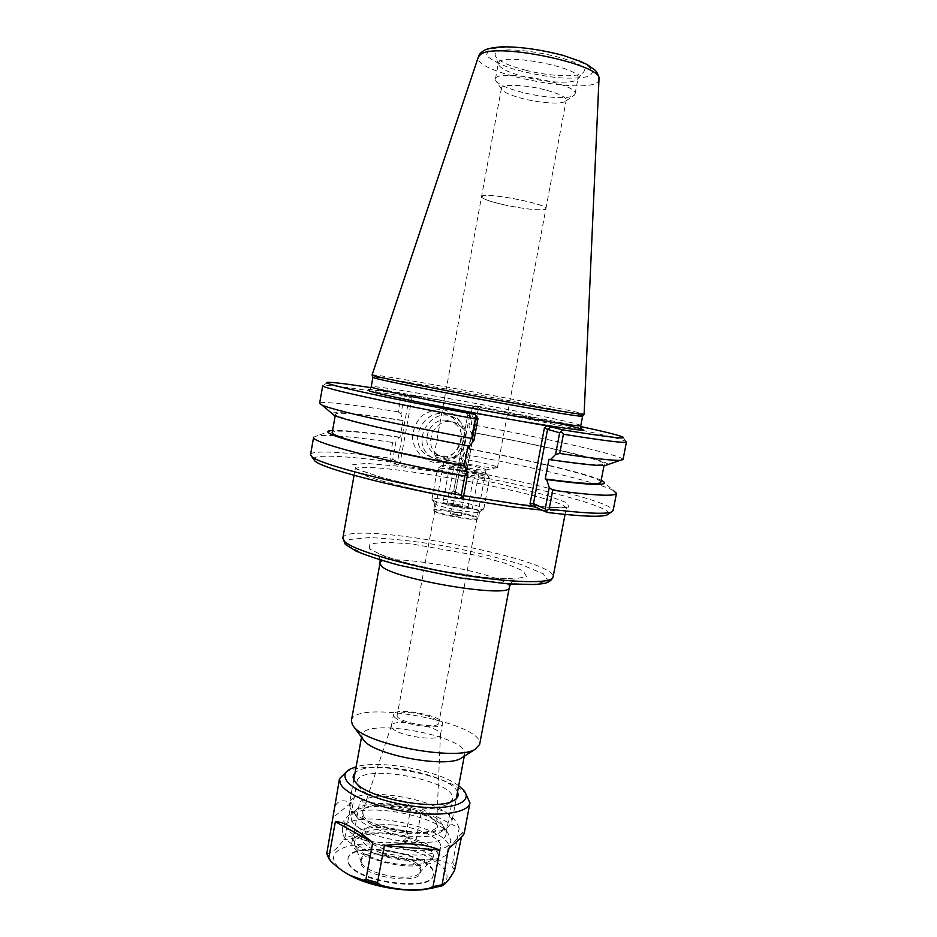 <?xml version="1.0" encoding="UTF-8"?>
<svg xmlns="http://www.w3.org/2000/svg" width="937" height="937" viewBox="0 0 937 937"><rect width="100%" height="100%" fill="white"/><g stroke="black" fill="none" stroke-linecap="round" stroke-linejoin="round"><path stroke-width="0.7" stroke-dasharray="4.68 3.51" d="M350.251 808.244L349.384 803.817C351.715 782.102 457.326 801.685 451.716 822.78L446.305 828.566C429.064 838.838 364.786 826.926 352.371 811.149L350.251 808.244M356.013 815.858L357.864 818.388C368.698 832.091 423.559 842.258 438.575 833.344C452.501 826.551 433.585 811.992 405.241 806.207C377.037 800.093 349.981 804.895 356.013 815.858M362.572 738.59L361.881 735.264C363.615 716.805 469.613 736.447 464.611 754.308L462.773 757.166M362.291 816.396C369.892 833.731 446.961 841.262 436.583 823.939C431.688 810.118 372.633 799.167 363.099 810.318L362.291 816.396M459.247 498.683L449.947 493.682L463.674 495.661M608.652 513.851C612.353 506.964 538.752 487.58 463.171 473.735L468.547 476.219L466.111 475.984L397.874 464.939L389.897 461.847C345.495 455.769 312.981 454.14 313.59 459.165M351.387 720.717C353.682 698.452 485.46 722.872 479.627 744.482M459.247 463.464C471.698 465.595 480.33 467.54 485.167 469.273L486.057 469.894L484.921 470.163C479.557 470.526 449.631 464.986 444.759 462.714L443.787 462.07C444.571 461.472 449.725 461.941 459.247 463.464M413.1 712.94C403.589 712.05 398.272 712.834 397.171 715.271C394.77 721.877 438.715 730.017 438.832 722.989C437.181 718.597 428.596 715.247 413.1 712.94M496.048 466.579C487.217 462.632 433.128 453.168 434.007 455.757L435.389 456.67C442.498 459.962 488.013 468.406 495.825 467.879L497.453 467.516L496.048 466.579M482.871 195.868L481.641 197.145C483.539 199.276 491.011 201.83 504.059 204.805C522.694 208.728 536.046 210.31 544.139 209.56L545.908 208.635C548.777 204.594 491.386 192.94 482.871 195.868M363.216 815.249C369.717 830.709 438.821 839.646 436.63 824.9L436.115 822.663C431.325 809.123 373.324 798.383 363.989 809.299L362.713 811.196L363.216 815.249M391.982 727.698C396.702 735.896 440.589 742.362 440.449 734.889L440.472 734.596C441.632 726.585 393.271 717.625 391.479 725.519L391.982 727.698M394.055 716.465C398.822 724.442 442.721 730.965 442.533 723.715C445.028 715.833 393.962 706.369 393.458 714.615L394.055 716.465M435.541 458.72C458.743 463.698 471.639 427.167 450.392 416.567C427.776 402.5 404.339 440.566 426.722 455.077L435.541 458.72M433.726 462.409C422.154 459.692 413.732 449.971 412.456 437.731C412.994 429.486 416.016 422.282 421.521 416.145C428.139 411.32 435.436 409.153 443.412 409.656C454.972 412.526 463.218 422.306 464.412 434.428C463.838 442.58 460.852 449.701 455.429 455.792C448.905 460.617 441.667 462.819 433.726 462.409M440.085 460.781L431.161 457.104C408.509 442.416 432.238 403.87 455.124 418.101C476.617 428.83 463.557 465.806 440.085 460.781M370.947 387.66L478.912 406.963L475.762 405.791L580.717 426.534M582.58 416.157C581.526 413.346 374.929 375.058 372.938 377.306M372.071 374.987C372.645 372.633 584.524 411.905 584.219 414.306M410.605 394.852L412.093 397.054L409.211 397.44L404.269 395.929L402.406 392.779M412.093 397.054L400.04 463.37L397.522 461.824L409.211 397.44L406.986 394.149M404.269 395.929L401.001 414.013L402.254 420.326L403.074 420.631L400.017 437.45L399.209 437.099L396 441.561L392.779 459.364L397.522 461.824L394.29 464.178M389.897 461.847L391.373 460.161L389.839 458.158L392.673 442.451L396 441.561M392.779 459.364L391.373 460.161M466.111 475.984L464.67 473.853L466.415 473.044L460.676 470.421L463.92 452.887L467.563 448.565L468.535 448.952L471.604 432.39L470.632 432.051L468.945 425.749L472.248 407.946L478.116 409.621L466.357 473.009L468.5 476.183M464.67 473.853L476.792 408.497L478.21 409.621L481.278 407.326M463.92 452.887L465.619 454.597L462.761 470.046L461.273 471.522L460.676 470.421M461.273 471.522L463.171 473.735M475.762 405.791L473.22 407.021L474.11 408.778L471.194 424.496L468.945 425.749M472.248 407.946L473.22 407.021M452.887 493.963L455.405 492.112L453.66 490.941L463.592 496.083M455.405 492.112L469.765 414.529L467.657 415.302L453.766 490.988L449.994 493.764M477.987 418.534L467.75 415.396L465.185 411.53M468.102 445.825L469.332 446.047M401.001 414.013L398.225 411.847L401.106 395.882C357.044 388.527 331.148 385.013 323.417 385.341L322.738 385.657M398.225 411.847C353.261 404.643 320.009 400.79 319.611 403.343M401.106 395.882L403.25 394.629M462.761 470.046C539.325 484.042 614.625 503.52 613.114 510.677M465.619 454.597C532.157 466.825 598.263 482.473 613.302 490.414L601.905 480.611M310.557 454.597C311.33 449.936 344.828 451.892 389.839 458.158M626.455 441.948L625.928 441.409C619.123 437.474 546.775 422.189 474.11 408.778M313.626 437.216L317.643 435.623C329.742 434.663 354.748 436.947 392.673 442.451M601.191 480.271C586.808 473.396 527.601 459.634 467.563 448.565M504.047 204.805C491.011 201.818 483.527 199.265 481.63 197.145L481.536 196.688C480.564 191.265 548.766 203.903 545.92 208.623L545.674 209.01C543.589 211.118 522.167 208.904 504.047 204.805M544.432 89.671C524.615 84.576 501.424 83.885 501.436 88.195L501.588 89.179C503.661 92.376 511.016 95.586 523.642 98.818C541.387 103.304 562.692 104.511 565.725 101.055L566.217 100.2C565.983 96.968 558.721 93.466 544.432 89.671M522.729 92.458C507.28 88.476 498.238 84.471 495.603 80.441L495.404 79.153C494.9 68.073 579.534 83.756 575.095 93.923L574.451 95.047C570.539 99.392 544.42 97.975 522.729 92.458M525.61 70.216C550.452 76.682 580.425 77.783 583.599 72.008C594.421 59.605 489.653 40.186 495.322 55.646C497.465 60.589 507.549 65.449 525.61 70.216M525.563 77.139C509.271 72.863 500.182 68.553 498.308 64.208L498.285 63.388C497.898 51.711 582.603 67.405 578.047 78.169L577.742 78.931C575.013 84.014 547.993 82.948 525.563 77.139M444.981 457.83L438.047 455.007C419.671 443.353 438.844 412.186 457.174 423.852C474.134 432.554 463.604 461.836 444.981 457.83M447.499 420.455L453.016 422.446C469.8 431.055 459.388 460.02 440.952 456.05L434.089 453.262C418.698 443.681 429.825 416.45 447.499 420.455M399.209 437.099C365.84 432.168 343.633 429.966 332.588 430.481M400.017 437.45C358.157 431.336 335.563 429.673 332.237 432.461M403.074 420.631C361.225 414.177 338.702 411.999 335.493 414.084C332.471 416.977 392.99 431.723 468.149 445.59M402.254 420.326C359.515 413.697 336.02 411.355 331.768 413.299M608.113 464.518C607.574 460.372 539.888 444.806 470.632 432.051M623.035 459.575C623.901 455.687 547.946 438.61 471.194 424.496M548.965 459.212C585.028 464.412 603.487 465.982 604.353 463.92C605.361 460.137 539.548 444.923 471.604 432.39M600.816 482.239C602.022 477.437 536.421 461.449 468.535 448.952M393.036 824.935C416.988 826.692 442.803 838.428 440.566 847.083C439.64 850.983 434.639 853.49 425.562 854.614C400.743 858.011 358.918 843.031 362.678 832.524C365.102 826.305 375.233 823.775 393.036 824.935M424.695 859.241L423.665 864.734C432.753 863.563 437.766 860.974 438.703 857.004C438.176 849.016 427.541 842.363 406.775 837.022L407.747 831.775C386.009 826.598 362.865 829.022 361.846 837.057C358.075 847.669 399.876 862.708 424.695 859.241C399.677 865.179 348.587 848.407 353.097 836.179C354.209 826.762 383.338 824.712 407.747 831.775M406.775 837.022C382.378 829.924 353.237 832.056 352.113 841.578C347.58 853.947 398.635 870.789 423.665 864.734M408.907 864.886C420.104 864.91 427.635 863.188 431.524 859.709C439.43 852.272 420.736 839.798 396.445 835.429C372.212 830.803 350.286 835.745 355.006 845.525L355.123 845.76C358.941 854.802 386.817 864.851 408.907 864.886M326.755 853.794L327.4 854.122C332.366 852.811 337.812 848.032 343.715 839.798L344.992 837.081L351.246 802.786C341.548 798.547 335.704 801.158 333.689 810.622M351.246 802.786L333.232 817.404M411.167 806.218C393.927 794.482 376.779 792.948 359.726 801.639L353.495 835.734L355.884 837.854C370.712 842.632 386.044 843.874 401.868 841.59L404.901 839.939L411.167 806.218L359.726 801.639M459.224 828.156C453.344 813.187 440.87 806.827 421.826 809.041L415.524 842.82L417.082 845.724C427.225 855.106 438.305 861.08 450.31 863.645L452.688 862.801L459.224 828.156L421.826 809.041M464.202 833.309L462.316 832.454L461.414 837.198M448.39 848.571L462.316 832.454M466.813 794.717C450.72 774.512 367.62 759.111 345.343 772.205M433.304 887.925C461.636 880.581 443.33 858.163 405.241 848.688C367.691 838.627 326.849 845.268 334.509 861.817C336.114 865.308 339.557 868.81 344.828 872.347M348.705 862.895C355.369 881.858 432.929 892.305 433.327 874.49C438.528 854.79 350.227 838.428 348.014 858.69L348.705 862.895M458.685 785.78C438.785 770.39 380.223 759.544 356.142 766.771M457.502 792.046C451.048 773.903 367.527 758.431 354.994 773.048M357.934 785.487L359.585 787.689C370.736 802.037 432.414 813.468 447.968 804.075L452.536 799.202C457.631 780.568 358.988 762.285 357.067 781.505L357.934 785.487M351.598 820.191C359.105 839.763 446 851.874 446.071 833.579L443.412 826.645C431.184 811.36 372.645 800.514 355.755 810.4L350.789 815.916L351.598 820.191M344.757 825.438C352.862 847.645 450.767 861.29 450.791 840.489L447.745 832.536C433.901 815.26 368.709 803.185 349.595 814.347L343.902 820.671L344.757 825.438M343.083 834.621C351.106 857.214 448.975 870.754 449.081 849.566C455.148 826.2 344.957 805.773 342.251 829.772L343.083 834.621M361.577 862.672C365.852 874.233 411.694 882.595 419.389 873.225L420.842 870.707C424.59 856.968 362.455 845.455 361.038 859.616L361.577 862.672M361.249 864.453C366.262 877.723 420.116 884.915 420.514 872.464C424.274 858.69 362.139 847.165 360.71 861.384L361.249 864.453M348.599 863.492C355.252 882.467 432.812 892.914 433.222 875.088C438.422 855.364 350.122 838.99 347.908 859.276L348.599 863.492M434.335 510.829L433.62 510.044C433.269 506.847 479.826 515.479 478.35 518.337L477.975 518.665C474.989 520.585 438.914 514.12 434.335 510.829M434.803 511.52C439.277 514.729 474.356 521.019 477.273 519.145C483.656 516.791 429.228 506.706 434.346 511.18L434.803 511.52M435.553 504.223L434.838 503.474C434.452 500.417 481.032 509.049 479.58 511.766L479.229 512.07C476.359 513.909 440.167 507.421 435.553 504.223M457.326 515.584L461.285 515.748C461.672 515.069 450.369 512.972 450.486 513.745L457.326 515.584M438.387 469.355C444.349 472.681 490.719 480.775 489.536 478.303L489.348 477.999C487.017 475.293 440.964 466.755 437.813 468.441L438.387 469.355M442.557 466.31L442.041 465.537C444.665 464.131 484.499 471.522 486.444 473.771C490.929 476.57 448.261 469.332 442.557 466.31M432.73 500.112C438.024 503.743 480.201 511.309 483.422 509.213L483.82 508.885C485.46 505.804 431.477 495.802 431.91 499.257L432.73 500.112M449.502 466.849L460.114 467.996L474.719 470.971L478.983 472.845L468.383 471.721L453.52 468.699L449.502 466.849L442.896 502.712L446.82 504.938L461.648 508.053L472.271 508.873L468.09 506.624L453.531 503.567L442.896 502.712M460.114 467.996L453.531 503.567M453.52 468.699L446.82 504.938M468.383 471.721L461.648 508.053M478.983 472.845L472.271 508.873M474.719 470.971L468.09 506.624M459.001 506.589L462.948 506.788C463.335 506.144 452.021 504.047 452.138 504.785L459.001 506.589M470.796 496.786C436.665 490.438 406.916 483.972 381.546 477.39L357.372 469.39L352.792 464.553L366.859 463.464L395.73 465.958L434.112 471.416L476.254 478.971C504.434 484.71 528.515 490.367 548.508 495.942L567.412 502.888L568.665 507.069L550.3 507.456L514.214 503.614M542.136 510.15C557.667 511.251 565.667 510.782 566.147 508.721C569.637 497.125 356.001 457.537 355.1 469.613L357.149 471.99C365.313 477.601 409.82 489.29 459.786 498.449M342.825 538.119C344.921 519.262 557.855 558.721 553.064 577.087M347.639 545.767L366.835 555.383L404.163 566.475L451.739 576.489L498.191 582.966L532.638 584.501L548.168 581.045L543.214 573.737L520.48 564.285C498.144 557.492 472.588 551.366 443.822 545.884C415.208 541.223 390.354 538.459 369.26 537.592L349.15 539.548L347.639 545.767M369.26 548.859L369.904 543.87L385.388 542.218L411.964 543.999L477.612 555.582L505.523 563.418L523.151 570.867L526.524 576.536L513.874 579.113L486.818 577.824C462.937 574.955 438.645 570.692 413.92 565.034L384.72 556.414L369.26 548.859M509.341 587.347C513.406 575.154 380.539 550.534 379.965 563.371M476.792 408.497L478.912 406.963M400.04 463.37L397.874 464.939M581.057 428.361L480.576 407.654L432.168 398.951L371.403 389.651L369.986 389.242L371.204 386.805C370.583 383.046 582.72 422.364 580.788 425.656M558.569 423.255C495.228 409.047 345.062 383.104 369.201 390.893M469.765 414.529L468.418 412.503M488.142 50.071L486.514 55.353C490.777 59.757 499.327 64.196 512.176 68.67C526.594 72.758 541.539 75.745 556.988 77.63C571.488 78.638 582.439 78.111 589.853 76.049L593.297 71.153L585.965 64.489L568.911 57.356C553.544 52.87 537.522 49.649 520.831 47.693C505.57 46.815 494.677 47.611 488.142 50.071M598.989 79.059L598.977 79.294C599.036 97.507 471.768 73.918 478.35 56.934L478.432 56.7M455.71 867.369L452.688 862.801M415.524 842.82L404.901 839.939M353.495 835.734L344.992 837.081M454.621 870.204L450.31 863.645M417.082 845.724L401.868 841.59M355.884 837.854L343.715 839.798M327.4 854.122L330.374 860.752M438.575 833.344L446.305 828.566M357.864 818.388L352.371 811.149M361.881 735.264L361.53 737.185M353.776 779.736L349.384 803.817M464.611 754.308L464.26 756.218M456.249 798.734L451.716 822.78M513.511 503.509L548.227 507.304L566.475 507.667L565.058 514.425M471.381 496.879L416.766 486.045L393.224 480.47L379.626 476.839L355.182 468.512L354.081 475.328M510.407 584.056L514.413 578.855L488.517 577.789L443.33 571.265C424.625 567.494 408.298 563.524 394.325 559.366L378.267 553.626L380.141 559.904M443.787 462.07L397.171 715.271M486.057 469.894L438.832 722.989M484.921 470.163L495.825 467.879M444.759 462.714L435.389 456.67M497.453 467.516L545.908 208.635M434.007 455.757L501.436 88.195M363.989 809.299L363.099 810.318M436.115 822.663L436.583 823.939M391.479 725.519L362.713 811.196M440.472 734.596L436.63 824.9M440.449 734.889L442.533 723.715M391.408 725.8L393.458 714.615M455.124 418.101L450.392 416.567M431.161 457.104L426.722 455.077M468.547 476.219L466.415 473.044M478.21 409.61L466.439 473.115M478.21 409.621L481.337 407.349M449.947 493.682L453.66 490.953L467.657 415.302M467.68 415.36L465.127 411.507M327.704 382.366L323.417 385.341M622.988 437.099L625.928 441.409M545.92 208.623L566.217 100.2M565.725 101.055L574.451 95.047M501.588 89.179L495.603 80.441M577.742 78.931L583.599 72.008M498.308 64.208L495.322 55.646M575.095 93.923L578.047 78.169M495.404 79.153L498.285 63.388M457.174 423.852L453.016 422.446M438.047 455.007L434.089 453.262M331.792 430.551L317.643 435.623M335.2 415.723L335.493 414.084M604.037 465.548L604.353 463.92M362.678 832.524L361.846 837.057M440.566 847.083L438.703 857.004M352.113 841.578L353.097 836.179M350.356 768.949L347.721 770.671M463.3 789.879L465.15 792.433M447.968 804.075L453.11 800.854M359.585 787.689L355.943 782.852M446.071 833.579L452.536 799.202M350.789 815.916L357.067 781.505M355.755 810.4L349.595 814.347M443.412 826.645L447.745 832.536M449.081 849.566L450.791 840.489M342.251 829.772L343.902 820.671M419.389 873.225L431.524 859.709M361.495 862.497L355.006 845.525M420.514 872.464L420.842 870.707M360.71 861.384L361.038 859.616M433.222 875.088L433.327 874.49M347.908 859.276L348.014 858.69M477.273 519.145L477.975 518.665M434.346 511.18L433.854 510.489M434.838 503.474L433.62 510.044M479.58 511.766L478.35 518.337M442.041 465.537L437.813 468.441M486.444 473.771L489.348 477.999M483.82 508.885L489.536 478.303M431.91 499.257L437.532 468.664M461.285 515.748L462.948 506.788M450.486 513.745L452.138 504.785M479.229 512.07L483.422 509.213M435.049 503.883L432.156 499.714"/><path stroke-width="1.41" d="M462.773 757.166L460.617 758.537C445.18 768.106 375.081 755.105 364.106 740.652L362.572 738.59M580.717 426.534C605.056 431.781 619.146 435.295 622.988 437.099C626.607 439.312 606.555 436.9 562.844 429.872L546.915 425.82L544.467 427.623L530.014 503.895L531.654 506.367L463.674 495.661M313.59 459.165L314.867 460.969C321.754 468.02 385.013 485.038 459.247 498.683L463.592 496.083L467.633 474.333L465.595 466.239L464.412 465.736L468.102 445.825M531.654 506.367L535.941 507.292L547.114 512.445C580.354 516.369 600.254 517.247 606.813 515.081L608.652 513.851M509.341 587.347L479.627 744.482L474.883 749.459C456.19 761.172 367.292 744.692 354.034 727.065L352.523 725.144L351.387 720.717L379.965 563.371L381.429 566.053C393.072 579.429 512.082 599.083 509.341 587.347L510.407 584.056M369.201 390.893C378.653 394.231 436.794 406.248 493.869 416.485L521.698 421.381C588.752 432.379 601.039 432.999 558.569 423.255M546.915 425.82L521.698 421.381M493.869 416.485L465.127 411.507L474.872 414.423C385.669 397.956 317.116 382.694 327.704 382.366C331.932 382.062 346.35 383.83 370.947 387.66M581.057 428.361L580.788 425.656C581.268 427.061 540.825 420.877 487.474 411.144C434.171 401.446 383.233 390.952 373.5 387.824L371.204 386.805L372.903 377.342L375.233 378.22C384.896 380.961 434.299 390.881 486.842 400.521C539.419 410.172 580.776 416.918 582.474 416.274L582.58 416.157M374.402 375.854L372.071 374.987L478.35 56.934L480.704 54.323C496.2 41.942 604.552 65.016 598.977 79.294L584.102 414.388C582.451 414.974 540.626 408.075 487.369 398.295C434.159 388.527 384.147 378.548 374.402 375.854M544.467 427.623L547.559 429.369L559.67 432.812L562.844 429.872M530.014 503.895L533.493 503.602L547.559 429.369L551.237 426.663M559.67 432.812L555.547 454.515L550.37 459.704L548.965 459.212L545.217 478.983L546.611 479.521L549.258 487.58L545.193 508.932L533.493 503.602L535.941 507.292M547.114 512.445L546.47 510.524L549.141 509.107L552.736 490.238L549.258 487.58M545.193 508.932L546.47 510.524M473.888 440.648L477.987 418.534L477.261 417.106L475.422 418.874L471.791 438.481L473.888 440.648L469.332 446.047C402.453 433.726 343.774 420.127 334.076 415.232L321.953 405.042C331.967 409.949 397.194 424.742 471.791 438.481M474.872 414.423L477.261 417.106M321.953 405.042L319.611 403.343L322.738 385.657C319.341 387.485 389.16 402.969 475.422 418.874M613.302 490.414L616.476 493.354L613.114 510.677L611.205 512.152C604.529 514.319 583.845 513.3 549.141 509.107M616.476 493.354C615.398 496.622 594.152 495.591 552.736 490.238M467.633 474.333L464.834 476.019L461.262 495.263L462.374 497.313M461.262 495.263C384.439 481.208 318.709 463.721 311.81 456.659L310.557 454.597L313.626 437.216C309.737 441.877 378.829 460.266 464.834 476.019M555.547 454.515L559.74 453.449L563.395 434.241L561.45 431.84M563.395 434.241C604.716 440.823 625.729 443.4 626.455 441.948L623.035 459.575L620.235 460.325C612.669 460.664 592.512 458.38 559.74 453.449M546.611 479.521C593.226 485.635 611.662 485.998 601.905 480.611L601.191 480.271M332.588 430.481L331.792 430.551C310.756 431.582 375.151 449.643 465.595 466.239M335.2 415.723L332.237 432.461C329.051 436.244 389.347 451.892 464.412 465.736M331.768 413.299L334.076 415.232M550.37 459.704C579.769 463.991 598.075 465.923 605.267 465.502L608.113 464.518M545.217 478.983C581.315 483.785 599.844 484.874 600.816 482.239L604.037 465.548M335.364 821.737C342.684 821.327 355.135 828.249 372.727 842.468L365.934 879.363L363.544 880.23L350.11 875.299C343.539 872.054 336.969 867.205 330.374 860.752L328.828 857.636L335.364 821.737L372.727 842.468M347.721 770.671L339.487 778.717L326.755 853.794M461.414 837.198L454.621 870.204C449.854 878.953 445.625 884.188 441.948 885.91L448.39 848.571C458.451 840.524 463.721 835.441 464.202 833.309L469.952 802.892L465.15 792.433M377.506 882.607L384.334 845.642C406.576 842.211 425.093 843.698 439.898 850.093L433.035 886.613L428.35 888.627C411.858 891.005 395.765 889.752 380.082 884.868L377.506 882.607L365.934 879.363M339.487 778.717L340.506 783.871C345.987 794.588 376.604 807.507 409.235 812.192C441.877 816.982 468.488 812.461 469.952 802.892M384.334 845.642L439.898 850.093M344.828 872.347L351.492 876.212C370.373 886.133 402.629 892.106 423.817 889.611L433.304 887.925M356.142 766.771L350.356 768.949C345.167 771.701 343.715 775.286 346.011 779.678C351.762 790.957 388.258 804.485 421.568 807.108C454.995 809.908 473.782 801.217 463.3 789.879L458.685 785.78M354.994 773.048C352.862 775.157 352.57 777.628 354.139 780.439L355.943 782.852C368.065 798.488 436.185 811.114 453.11 800.854C457.619 798.535 459.083 795.595 457.502 792.046M459.786 498.449L511.614 506.8L542.136 510.15M344.664 541.609L342.825 538.119L345.32 544.409L356.013 551.061C366.906 555.653 381.23 560.373 399.01 565.21L459.669 577.871L508.264 583.903L534.793 584.524L542.956 583.646C548.051 582.931 551.424 580.741 553.064 577.087C552.502 583.95 510.911 583.154 457.268 574.065C403.671 565.034 353.39 550.183 344.664 541.609M433.035 886.613L441.55 884.856M326.767 853.021L328.828 857.636M363.544 880.23L380.082 884.868M429.755 888.428L441.795 885.957M361.53 737.185L353.776 779.736M464.26 756.218L456.249 798.734M510.841 503.146L513.511 503.509M473.829 497.301L471.381 496.879M354.081 475.328L342.825 538.119M565.058 514.425L553.064 577.087M379.965 563.371L380.141 559.904M460.617 758.537L474.883 749.459M364.106 740.652L354.034 727.065M580.788 425.656L582.603 416.204M582.474 416.274L584.102 414.388M372.996 377.459L372.153 375.116M606.813 515.081L611.205 512.152M314.867 460.969L311.81 456.659M478.432 56.7C479.205 54.252 481.185 52.121 484.382 50.305C485.553 49.567 489.465 47.728 501.635 46.85C519.309 46.604 539.618 49.392 562.575 55.213L580.776 61.502L587.511 64.77L594.936 70.099C597.244 72.184 598.591 75.171 598.989 79.059M605.267 465.502L620.235 460.325M441.795 885.969L429.802 888.428M423.817 889.611L428.35 888.627M351.492 876.212L350.11 875.299M329.367 859.522L326.732 853.677"/></g></svg>
